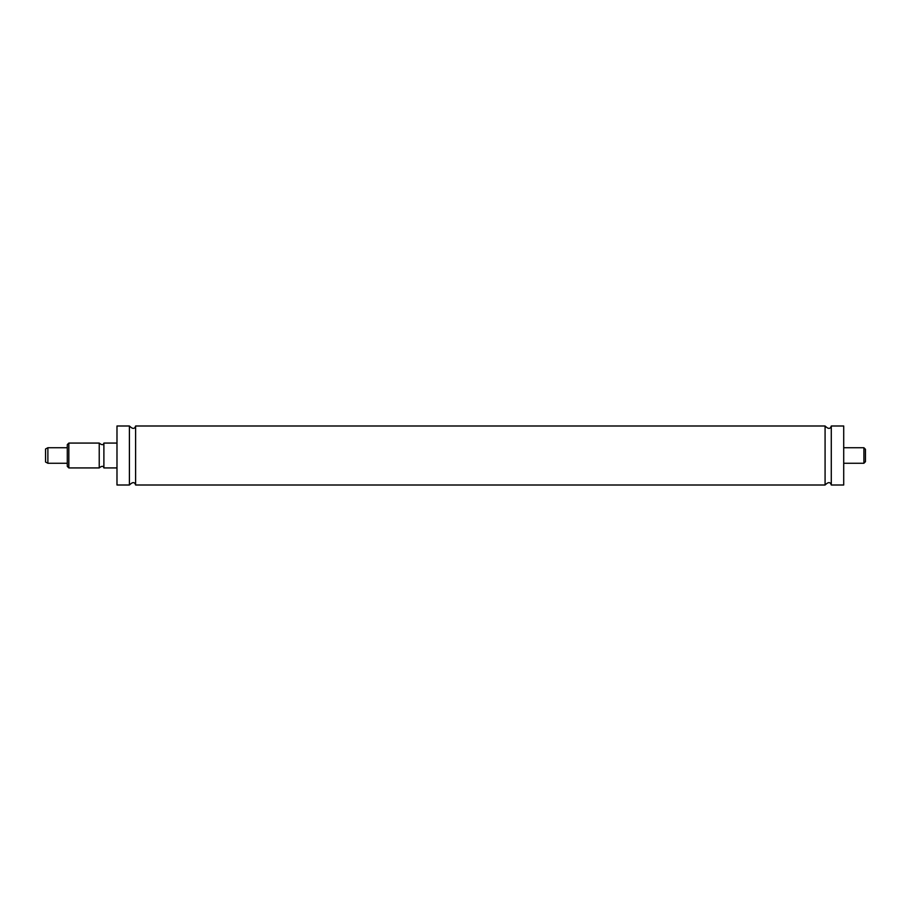 <?xml version="1.0" encoding="UTF-8"?>
<svg xmlns="http://www.w3.org/2000/svg" width="911" height="911" viewBox="0 0 911 911"><rect width="100%" height="100%" fill="white"/><g stroke="black" fill="none" stroke-linecap="round" stroke-linejoin="round"><path stroke-width="1.37" d="M103.888 455.5L103.888 467.924C103.387 465.783 101.838 465.783 99.231 467.924L99.231 443.076C101.838 445.217 103.387 445.217 103.888 443.076L103.888 455.5M47.884 463.266L47.884 447.734L45.55 448.975L45.55 462.025L47.884 463.266L67.289 463.266M68.837 467.924L68.837 443.076L67.289 444.625L67.289 466.375L68.837 467.924L99.231 467.924M116.984 455.5L116.984 485.005L129.408 485.005L129.408 425.995L116.984 425.995L116.984 455.5M129.408 425.995C132.619 429.172 134.691 429.172 135.614 425.995L135.614 485.005C134.691 481.828 132.619 481.828 129.408 485.005M135.614 425.995L825.081 425.995L825.081 485.005L135.614 485.005M825.081 425.995C828.293 429.172 830.365 429.172 831.287 425.995L831.287 485.005C830.365 481.828 828.293 481.828 825.081 485.005M831.287 425.995L843.711 425.995L843.711 485.005L831.287 485.005M863.901 455.5L863.901 463.266L865.45 461.706L865.45 449.294L863.901 447.734L863.901 455.5M103.888 467.924L116.984 467.924M103.888 443.076L116.984 443.076M47.884 447.734L67.289 447.734M68.837 443.076L99.231 443.076M843.711 463.266L863.901 463.266M843.711 447.734L863.901 447.734"/></g></svg>
